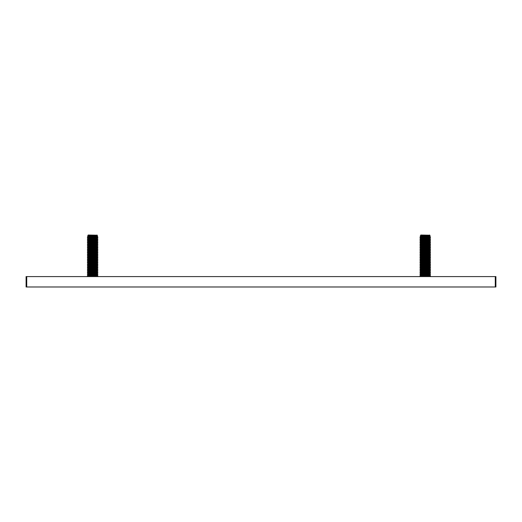 <?xml version="1.0" encoding="UTF-8"?>
<svg xmlns="http://www.w3.org/2000/svg" width="522" height="522" viewBox="0 0 522 522"><rect width="100%" height="100%" fill="white"/><g stroke="black" fill="none" stroke-linecap="round" stroke-linejoin="round"><path stroke-width="0.78" d="M429.645 235.017L429.808 235.357C430.852 236.975 419.59 236.975 420.641 235.357L420.797 235.017L429.28 235.213A4.515 0.711 180 0 1 425.221 235.618A4.515 0.711 180 0 1 421.169 235.213L425.221 235.546L429.736 235.207L430.239 236.322L429.391 236.675L425.221 237.008L421.052 236.675L429.391 236.675M420.712 263.486L420.027 263.988C420.314 264.543 422.05 264.856 425.221 264.928C428.399 264.856 430.128 264.543 430.422 263.988L430.422 264.432C430.128 264.954 428.392 265.235 425.221 265.28C422.05 265.235 420.314 264.954 420.027 264.432L420.712 264.863M420.027 263.988L420.027 264.432L420.027 263.988M420.249 264.687L420.889 265.032A4.515 0.711 180 0 0 425.221 265.548A4.515 0.711 180 0 0 429.56 265.032L430.396 264.517L430.193 263.734L430.422 263.988M420.797 235.017L421.169 235.213M429.736 235.259L429.736 235.311A4.515 0.711 180 0 1 425.221 236.029A4.515 0.711 180 0 1 420.712 235.311L420.712 235.259M430.102 236.466L429.56 236.76A4.515 0.711 180 0 1 425.221 237.275A4.515 0.711 180 0 1 420.889 236.76L420.217 236.27L421.052 236.675M429.736 268.262L429.736 268.576A4.515 0.711 180 0 1 425.221 269.287A4.515 0.711 180 0 1 420.712 268.576L420.712 268.262M420.249 268.726L420.027 268.98C420.314 269.528 422.05 269.841 425.221 269.913C428.399 269.841 430.128 269.528 430.422 268.98L430.422 269.417C430.128 269.946 428.392 270.226 425.221 270.265C422.05 270.226 420.314 269.946 420.027 269.417L420.712 269.848M429.736 236.668L429.736 236.975A4.515 0.711 180 0 1 425.221 237.686A4.515 0.711 180 0 1 420.712 236.975L420.217 236.27L420.641 235.357L420.217 236.27M420.249 273.711L420.712 273.463L420.047 273.88L420.047 274.494L420.889 275.009A4.515 0.711 180 0 0 425.221 275.525A4.515 0.711 180 0 0 429.56 275.009L430.193 274.663L429.736 275.224A4.515 0.711 180 0 1 425.221 275.936A4.515 0.711 180 0 1 420.712 275.224L420.249 274.663L420.712 274.84M420.249 237.125L420.027 237.38C420.314 237.934 422.05 238.247 425.221 238.319C428.399 238.247 430.128 237.934 430.422 237.38L430.193 237.125M429.736 238.332L429.736 238.639A4.515 0.711 180 0 1 425.221 239.35A4.515 0.711 180 0 1 420.712 238.639L420.027 237.823C420.314 238.345 422.05 238.626 425.221 238.671C428.392 238.626 430.128 238.345 430.422 237.823L429.56 238.423A4.515 0.711 180 0 1 425.221 238.939A4.515 0.711 180 0 1 420.889 238.423L420.712 238.254M430.422 237.38L430.422 237.823L430.422 237.38M420.249 272.053L420.712 271.799L420.027 272.308L420.712 273.561A4.515 0.711 180 0 0 425.221 274.272A4.515 0.711 180 0 0 429.736 273.561L430.193 272.999L429.56 273.352A4.515 0.711 180 0 1 425.221 273.867A4.515 0.711 180 0 1 420.889 273.352L420.712 273.176M430.422 272.308L430.422 272.745L430.422 272.308C430.128 272.856 428.399 273.169 425.221 273.241C422.05 273.169 420.314 272.856 420.027 272.308L420.027 272.745C420.314 273.267 422.05 273.554 425.221 273.593C428.392 273.554 430.128 273.267 430.422 272.745L430.193 272.999M420.249 267.062L420.027 267.316C420.314 267.871 422.05 268.178 425.221 268.249C428.399 268.178 430.128 267.871 430.422 267.316L430.422 267.753C430.128 268.282 428.392 268.562 425.221 268.602C422.05 268.562 420.314 268.282 420.027 267.753L420.712 268.184M420.249 265.398L420.712 265.143L420.027 266.096L420.889 266.696A4.515 0.711 180 0 0 425.221 267.212A4.515 0.711 180 0 0 429.56 266.696L430.193 266.35L429.736 266.912A4.515 0.711 180 0 1 425.221 267.623A4.515 0.711 180 0 1 420.712 266.912L420.249 266.35L420.712 266.527M420.249 238.789L420.027 239.043C420.314 239.598 422.05 239.911 425.221 239.983C428.399 239.911 430.128 239.598 430.422 239.043L430.422 239.487C430.128 240.009 428.392 240.29 425.221 240.335C422.05 240.29 420.314 240.009 420.027 239.487L420.712 239.918M430.422 273.965L430.422 274.409L430.422 273.965C430.128 274.52 428.399 274.833 425.221 274.905C422.05 274.833 420.314 274.52 420.027 273.965L420.027 274.409C420.314 274.931 422.05 275.211 425.221 275.257C428.392 275.211 430.128 274.931 430.422 274.409L430.193 274.663M430.193 239.742L429.736 240.303A4.515 0.711 180 0 1 425.221 241.014A4.515 0.711 180 0 1 420.712 240.303L420.249 239.742L420.889 240.087A4.515 0.711 180 0 0 425.221 240.603A4.515 0.711 180 0 0 429.56 240.087L430.422 239.043M420.027 239.043L420.027 239.487L420.027 239.043M429.736 271.799L430.193 272.053L429.736 271.897A4.515 0.711 180 0 1 425.221 272.615A4.515 0.711 180 0 1 420.712 271.897L420.249 271.336L420.712 271.512M420.712 275.127L420.047 275.544L420.047 276.158L421.071 276.588M420.027 276.073L420.027 275.629C420.314 276.184 422.05 276.497 425.221 276.569C428.399 276.497 430.128 276.184 430.422 275.629L430.324 276.242L429.378 276.588M430.422 267.316L429.56 268.36A4.515 0.711 180 0 1 425.221 268.876A4.515 0.711 180 0 1 420.889 268.36L420.249 268.008M420.249 240.453L420.027 240.707C420.314 241.262 422.05 241.569 425.221 241.64C428.399 241.569 430.128 241.262 430.422 240.707L430.422 241.151C430.128 241.673 428.392 241.954 425.221 241.999C422.05 241.954 420.314 241.673 420.027 241.151L420.712 241.582M420.027 240.707L420.027 241.151L420.027 240.707M420.249 241.405L420.889 241.751A4.515 0.711 180 0 0 425.221 242.267A4.515 0.711 180 0 0 429.56 241.751L430.422 240.707M429.736 241.653L429.736 241.967A4.515 0.711 180 0 1 425.221 242.678A4.515 0.711 180 0 1 420.712 241.967L420.712 241.653M420.249 242.117L420.027 242.371C420.314 242.926 422.05 243.232 425.221 243.304C428.399 243.232 430.128 242.926 430.422 242.371L430.422 242.808C430.128 243.337 428.392 243.617 425.221 243.657C422.05 243.617 420.314 243.337 420.027 242.808L420.712 243.239M429.736 243.317L429.736 243.63A4.515 0.711 180 0 1 425.221 244.342A4.515 0.711 180 0 1 420.712 243.63L420.249 243.063L420.889 243.415A4.515 0.711 180 0 0 425.221 243.931A4.515 0.711 180 0 0 429.56 243.415L430.422 242.371M420.027 242.371L420.027 242.808L420.027 242.371M420.249 243.781L420.027 244.035C420.314 244.583 422.05 244.896 425.221 244.968C428.399 244.896 430.128 244.583 430.422 244.035L430.422 244.472C430.128 245.001 428.392 245.281 425.221 245.32C422.05 245.281 420.314 245.001 420.027 244.472L420.712 244.903M430.193 244.727L429.736 245.288A4.515 0.711 180 0 1 425.221 246.006A4.515 0.711 180 0 1 420.712 245.288L420.249 244.727L420.889 245.079A4.515 0.711 180 0 0 425.221 245.594A4.515 0.711 180 0 0 429.56 245.079L430.396 244.564L430.193 243.781L430.422 244.035M420.027 244.035L420.027 244.472L420.027 244.035M420.249 262.07L420.027 262.325C420.314 262.879 422.05 263.192 425.221 263.264C428.399 263.192 430.128 262.879 430.422 262.325L429.56 263.369A4.515 0.711 180 0 1 425.221 263.884A4.515 0.711 180 0 1 420.889 263.369L420.712 263.199M430.193 263.734L429.736 263.584A4.515 0.711 180 0 1 425.221 264.295A4.515 0.711 180 0 1 420.712 263.584L420.027 262.768C420.314 263.29 422.05 263.571 425.221 263.617C428.392 263.571 430.128 263.29 430.422 262.768L430.422 262.325M420.249 245.444L420.027 245.699C420.314 246.247 422.05 246.56 425.221 246.632C428.399 246.56 430.128 246.247 430.422 245.699L430.422 246.136C430.128 246.658 428.392 246.945 425.221 246.984C422.05 246.945 420.314 246.658 420.027 246.136L420.712 246.567M420.027 245.699L420.027 246.136L420.027 245.699M430.193 246.391L429.736 246.952A4.515 0.711 180 0 1 425.221 247.669A4.515 0.711 180 0 1 420.712 246.952L420.249 246.391L420.889 246.743A4.515 0.711 180 0 0 425.221 247.258A4.515 0.711 180 0 0 429.56 246.743L430.396 246.221L430.193 245.444L430.422 245.699M430.193 264.687L429.736 265.248A4.515 0.711 180 0 1 425.221 265.959A4.515 0.711 180 0 1 420.712 265.248L420.712 264.935M420.249 247.108L420.027 247.363C420.314 247.911 422.05 248.224 425.221 248.296C428.399 248.224 430.128 247.911 430.422 247.363L430.422 247.8C430.128 248.322 428.392 248.609 425.221 248.648C422.05 248.609 420.314 248.322 420.027 247.8L420.712 248.231M430.422 265.652L430.422 266.096C430.128 266.618 428.392 266.899 425.221 266.944C422.05 266.899 420.314 266.618 420.027 266.096L420.027 265.652C420.314 266.207 422.05 266.514 425.221 266.585C428.399 266.514 430.128 266.207 430.422 265.652L430.193 266.35M420.027 247.363L420.027 247.8L420.027 247.363M429.56 271.688A4.515 0.711 180 0 1 425.221 272.203A4.515 0.711 180 0 1 420.889 271.688L420.027 271.081C420.314 271.603 422.05 271.89 425.221 271.929C428.392 271.89 430.128 271.603 430.422 271.081L429.56 271.688M420.712 248.309L420.712 248.616A4.515 0.711 180 0 0 425.221 249.327A4.515 0.711 180 0 0 429.736 248.616L430.193 248.054L429.56 248.407A4.515 0.711 180 0 1 425.221 248.922A4.515 0.711 180 0 1 420.889 248.407L420.249 248.054M420.249 248.766L420.027 249.02C420.314 249.575 422.05 249.888 425.221 249.96C428.399 249.888 430.128 249.575 430.422 249.02L430.422 249.464C430.128 249.986 428.392 250.266 425.221 250.312C422.05 250.266 420.314 249.986 420.027 249.464L420.712 249.894M429.736 261.613L429.736 261.92A4.515 0.711 180 0 1 425.221 262.631A4.515 0.711 180 0 1 420.712 261.92L420.249 261.359L420.712 261.535M420.027 249.02L420.027 249.464L420.027 249.02M429.736 249.973L429.736 250.279A4.515 0.711 180 0 1 425.221 250.991A4.515 0.711 180 0 1 420.712 250.279L420.249 249.718L420.889 250.064A4.515 0.711 180 0 0 425.221 250.58A4.515 0.711 180 0 0 429.56 250.064L430.396 249.549L430.193 248.766L430.422 249.02M430.193 269.672L429.736 270.233A4.515 0.711 180 0 1 425.221 270.951A4.515 0.711 180 0 1 420.712 270.233L420.249 269.672L420.889 270.024A4.515 0.711 180 0 0 425.221 270.54A4.515 0.711 180 0 0 429.56 270.024L430.422 268.98M420.249 270.389L420.027 270.644C420.314 271.192 422.05 271.505 425.221 271.577C428.399 271.505 430.128 271.192 430.422 270.644L430.422 271.081L430.422 270.644M420.249 250.429L420.027 250.684C420.314 251.239 422.05 251.552 425.221 251.624C428.399 251.552 430.128 251.239 430.422 250.684L430.422 251.128C430.128 251.65 428.392 251.93 425.221 251.976C422.05 251.93 420.314 251.65 420.027 251.128L420.712 251.558M420.027 250.684L420.027 251.128L420.027 250.684M420.027 267.316L420.027 267.753L420.027 267.316M430.422 250.684L429.56 251.728A4.515 0.711 180 0 1 425.221 252.243A4.515 0.711 180 0 1 420.889 251.728L420.249 251.382L420.712 251.943A4.515 0.711 180 0 0 425.221 252.655A4.515 0.711 180 0 0 429.736 251.943L429.736 251.63M420.249 252.093L420.027 252.348C420.314 252.902 422.05 253.216 425.221 253.287C428.399 253.216 430.128 252.902 430.422 252.348L430.422 252.792C430.128 253.314 428.392 253.594 425.221 253.64C422.05 253.594 420.314 253.314 420.027 252.792L420.712 253.222M430.193 253.046L429.736 253.607A4.515 0.711 180 0 1 425.221 254.318A4.515 0.711 180 0 1 420.712 253.607L420.249 253.046L420.889 253.392A4.515 0.711 180 0 0 425.221 253.907A4.515 0.711 180 0 0 429.56 253.392L430.422 252.348M420.027 252.348L420.027 252.792L420.027 252.348M420.249 253.757L420.027 254.012C420.314 254.566 422.05 254.873 425.221 254.945C428.399 254.873 430.128 254.566 430.422 254.012L430.422 254.455C430.128 254.977 428.392 255.258 425.221 255.304C422.05 255.258 420.314 254.977 420.027 254.455L420.712 254.886M420.027 254.012L420.027 254.455L420.027 254.012M430.193 254.71L429.56 255.056A4.515 0.711 180 0 1 425.221 255.571A4.515 0.711 180 0 1 420.889 255.056L420.249 254.71L420.712 255.271A4.515 0.711 180 0 0 425.221 255.982A4.515 0.711 180 0 0 429.736 255.271L430.422 254.012M420.249 255.421L420.027 255.676C420.314 256.224 422.05 256.537 425.221 256.609C428.399 256.537 430.128 256.224 430.422 255.676L430.422 256.113C430.128 256.641 428.392 256.922 425.221 256.961C422.05 256.922 420.314 256.641 420.027 256.113L420.712 256.543M420.027 255.676L420.027 256.113L420.027 255.676M430.193 256.367L429.736 256.935A4.515 0.711 180 0 1 425.221 257.646A4.515 0.711 180 0 1 420.712 256.935L420.249 256.367L420.889 256.72A4.515 0.711 180 0 0 425.221 257.235A4.515 0.711 180 0 0 429.56 256.72L430.396 256.204L430.193 255.421L430.422 255.676M420.249 257.085L420.027 257.339C420.314 257.888 422.05 258.201 425.221 258.273C428.399 258.201 430.128 257.888 430.422 257.339L430.422 257.777C430.128 258.299 428.392 258.586 425.221 258.625C422.05 258.586 420.314 258.299 420.027 257.777L420.712 258.207M430.193 258.031L429.736 258.592A4.515 0.711 180 0 1 425.221 259.31A4.515 0.711 180 0 1 420.712 258.592L420.249 258.031L420.889 258.383A4.515 0.711 180 0 0 425.221 258.899A4.515 0.711 180 0 0 429.56 258.383L430.396 257.861L430.193 257.085L430.422 257.339M420.027 257.339L420.027 257.777L420.027 257.339M420.027 262.325L420.027 262.768L420.027 262.325M420.027 268.98L420.027 269.417L420.027 268.98M420.249 258.749L420.027 259.003C420.314 259.551 422.05 259.865 425.221 259.936C428.399 259.865 430.128 259.551 430.422 259.003L430.422 259.441C430.128 259.963 428.392 260.25 425.221 260.289C422.05 260.25 420.314 259.963 420.027 259.441L420.712 259.871M420.027 259.003L420.027 259.441L420.027 259.003M430.422 259.003L429.56 260.047A4.515 0.711 180 0 1 425.221 260.563A4.515 0.711 180 0 1 420.889 260.047L420.249 259.695M420.249 260.406L420.027 260.661C420.314 261.215 422.05 261.529 425.221 261.6C428.399 261.529 430.128 261.215 430.422 260.661L429.736 260.256A4.515 0.711 180 0 1 425.221 260.974A4.515 0.711 180 0 1 420.712 260.256L420.712 259.949M425.221 261.953C428.392 261.913 430.128 261.626 430.422 261.104L429.56 261.711A4.515 0.711 180 0 1 425.221 262.22A4.515 0.711 180 0 1 420.889 261.711L420.027 261.104C420.314 261.626 422.05 261.913 425.221 261.953M430.422 260.661L430.422 261.104L429.736 260.158M420.027 260.661L420.027 261.104L420.027 260.661M420.027 270.644L420.027 271.081L420.027 270.644M430.193 248.054L430.422 247.363M421.567 265.039L423.349 265.222M427.1 265.222L428.875 265.039M427.1 238.613L428.875 238.437M421.567 238.437L423.349 238.613M421.567 273.358L423.349 273.541M427.1 275.205L428.875 275.022M427.1 240.277L428.875 240.094M421.567 240.094L423.349 240.277M430.422 275.629L430.422 276.073M427.1 273.541L428.875 273.358M427.1 241.94L428.875 241.758M420.732 276.588L420.249 276.327L420.712 276.503M427.1 243.604L428.875 243.422M421.567 243.422L423.349 243.604M427.1 245.268L428.875 245.086M421.567 245.086L423.349 245.268M421.567 263.382L423.349 263.558M421.567 246.749L423.349 246.932M427.1 246.932L428.875 246.749M421.567 248.413L423.349 248.596M421.567 250.077L423.349 250.26M427.1 250.26L428.875 250.077M421.567 268.367L423.349 268.549M427.1 268.549L428.875 268.367M421.567 251.734L423.349 251.917M421.567 270.031L423.349 270.213M427.1 253.581L428.875 253.398M421.567 253.398L423.349 253.581M421.567 255.062L423.349 255.245M421.567 256.726L423.349 256.909M427.1 256.909L428.875 256.726M427.1 258.573L428.875 258.39M421.567 258.39L423.349 258.573M427.1 270.213L428.875 270.031M421.567 266.703L423.349 266.886M427.1 271.877L428.875 271.694M421.567 260.054L423.349 260.237M427.1 261.9L428.875 261.718M421.567 261.718L423.349 261.9M421.567 275.022L423.349 275.205M427.1 248.596L428.875 248.413M427.1 266.886L428.875 266.703M421.567 241.758L423.349 241.94M427.1 263.558L428.875 263.382M427.1 255.245L428.875 255.062M429.808 235.357L430.232 236.27M421.567 271.694L423.349 271.877M427.1 260.237L428.875 260.054M427.1 251.917L428.875 251.734M97.046 235.017L97.203 235.357C98.253 236.975 86.985 236.975 88.035 235.357L88.198 235.017L96.674 235.213A4.515 0.711 180 0 1 92.622 235.618A4.515 0.711 180 0 1 88.564 235.213L92.622 235.546L97.131 235.207L97.64 236.322L96.792 236.675L92.622 237.008L88.453 236.675L96.792 236.675M97.131 263.277L97.131 263.584A4.515 0.711 180 0 1 92.622 264.295A4.515 0.711 180 0 1 88.107 263.584L87.422 263.988C87.716 264.543 89.445 264.856 92.622 264.928C95.794 264.856 97.529 264.543 97.816 263.988L97.816 264.432C97.523 264.954 95.794 265.235 92.622 265.28C89.451 265.235 87.716 264.954 87.422 264.432L88.107 264.863M87.422 263.988L87.422 264.432L87.422 263.988M97.594 264.687L97.131 265.248A4.515 0.711 180 0 1 92.622 265.959A4.515 0.711 180 0 1 88.107 265.248L87.65 264.687L88.283 265.032A4.515 0.711 180 0 0 92.622 265.548A4.515 0.711 180 0 0 96.955 265.032L97.79 264.517L97.594 263.734L97.816 263.988M88.198 235.017L88.564 235.213M97.131 235.259L97.131 235.311A4.515 0.711 180 0 1 92.622 236.029A4.515 0.711 180 0 1 88.107 235.311L88.107 235.259M97.503 236.466L96.955 236.76A4.515 0.711 180 0 1 92.622 237.275A4.515 0.711 180 0 1 88.283 236.76L87.611 236.27L88.453 236.675M97.131 268.262L97.131 268.576A4.515 0.711 180 0 1 92.622 269.287A4.515 0.711 180 0 1 88.107 268.576L87.65 268.008L88.107 268.184M87.65 268.726L87.422 268.98C87.716 269.528 89.445 269.841 92.622 269.913C95.794 269.841 97.529 269.528 97.816 268.98L97.816 269.417C97.523 269.946 95.794 270.226 92.622 270.265C89.451 270.226 87.716 269.946 87.422 269.417L88.107 269.848M87.65 237.125L87.422 237.38C87.716 237.934 89.445 238.247 92.622 238.319C95.794 238.247 97.529 237.934 97.816 237.38L97.131 236.975A4.515 0.711 180 0 1 92.622 237.686A4.515 0.711 180 0 1 88.107 236.975L87.611 236.27L88.035 235.357L87.611 236.27M88.107 275.127L87.422 275.629C87.716 276.184 89.445 276.497 92.622 276.569C95.794 276.497 97.529 276.184 97.816 275.629L97.131 275.224A4.515 0.711 180 0 1 92.622 275.936A4.515 0.711 180 0 1 88.107 275.224L87.65 274.663L88.107 274.84M96.955 275.009A4.515 0.711 180 0 1 92.622 275.525A4.515 0.711 180 0 1 88.283 275.009L87.422 274.409C87.716 274.931 89.451 275.211 92.622 275.257C95.794 275.211 97.523 274.931 97.816 274.409L96.955 275.009M97.131 238.332L97.131 238.639A4.515 0.711 180 0 1 92.622 239.35A4.515 0.711 180 0 1 88.107 238.639L87.422 237.823C87.716 238.345 89.451 238.626 92.622 238.671C95.794 238.626 97.523 238.345 97.816 237.823L96.955 238.423A4.515 0.711 180 0 1 92.622 238.939A4.515 0.711 180 0 1 88.283 238.423L88.107 238.254M97.816 237.38L97.816 237.823L97.816 237.38M87.65 272.053L88.107 271.799L87.422 272.308L88.107 273.561A4.515 0.711 180 0 0 92.622 274.272A4.515 0.711 180 0 0 97.131 273.561L97.594 272.999L96.955 273.352A4.515 0.711 180 0 1 92.622 273.867A4.515 0.711 180 0 1 88.283 273.352L88.107 273.176M97.816 272.308L97.816 272.745L97.816 272.308C97.529 272.856 95.794 273.169 92.622 273.241C89.445 273.169 87.716 272.856 87.422 272.308L87.422 272.745C87.716 273.267 89.451 273.554 92.622 273.593C95.794 273.554 97.523 273.267 97.816 272.745L97.594 272.999M97.816 267.316L97.816 267.753C97.523 268.282 95.794 268.562 92.622 268.602C89.451 268.562 87.716 268.282 87.422 267.753L88.283 268.36A4.515 0.711 180 0 0 92.622 268.876A4.515 0.711 180 0 0 96.955 268.36L97.816 267.316C97.529 267.871 95.794 268.178 92.622 268.249C89.445 268.178 87.716 267.871 87.422 267.316L87.65 267.062M97.131 266.598L97.131 266.912A4.515 0.711 180 0 1 92.622 267.623A4.515 0.711 180 0 1 88.107 266.912L87.65 266.35L88.107 266.527M88.107 238.332L87.422 239.043C87.716 239.598 89.445 239.911 92.622 239.983C95.794 239.911 97.529 239.598 97.816 239.043L97.816 239.487C97.523 240.009 95.794 240.29 92.622 240.335C89.451 240.29 87.716 240.009 87.422 239.487L88.107 239.918M97.594 239.742L97.131 240.303A4.515 0.711 180 0 1 92.622 241.014A4.515 0.711 180 0 1 88.107 240.303L87.65 239.742L88.283 240.087A4.515 0.711 180 0 0 92.622 240.603A4.515 0.711 180 0 0 96.955 240.087L97.816 239.043M87.422 239.043L87.422 239.487L87.422 239.043M97.131 271.799L97.594 272.053L97.131 271.897A4.515 0.711 180 0 1 92.622 272.615A4.515 0.711 180 0 1 88.107 271.897L87.65 271.336L88.107 271.512M87.422 276.073L87.422 275.629L87.52 276.242L88.466 276.588M97.594 275.375L97.79 276.158L96.772 276.588M87.65 240.453L87.422 240.707C87.716 241.262 89.445 241.569 92.622 241.64C95.794 241.569 97.529 241.262 97.816 240.707L97.816 241.151C97.523 241.673 95.794 241.954 92.622 241.999C89.451 241.954 87.716 241.673 87.422 241.151L88.107 241.582M87.422 240.707L87.422 241.151L87.422 240.707M87.65 241.405L88.283 241.751A4.515 0.711 180 0 0 92.622 242.267A4.515 0.711 180 0 0 96.955 241.751L97.816 240.707M97.131 241.653L97.131 241.967A4.515 0.711 180 0 1 92.622 242.678A4.515 0.711 180 0 1 88.107 241.967L87.422 242.371C87.716 242.926 89.445 243.232 92.622 243.304C95.794 243.232 97.529 242.926 97.816 242.371L97.816 242.808C97.523 243.337 95.794 243.617 92.622 243.657C89.451 243.617 87.716 243.337 87.422 242.808L88.107 243.239M87.65 243.063L88.283 243.415A4.515 0.711 180 0 0 92.622 243.931A4.515 0.711 180 0 0 96.955 243.415L97.816 242.371M87.422 242.371L87.422 242.808L87.422 242.371M97.594 243.063L97.131 243.63A4.515 0.711 180 0 1 92.622 244.342A4.515 0.711 180 0 1 88.107 243.63L87.422 244.035C87.716 244.583 89.445 244.896 92.622 244.968C95.794 244.896 97.529 244.583 97.816 244.035L97.816 244.472C97.523 245.001 95.794 245.281 92.622 245.32C89.451 245.281 87.716 245.001 87.422 244.472L88.107 244.903M87.65 245.444L87.422 245.699C87.716 246.247 89.445 246.56 92.622 246.632C95.794 246.56 97.529 246.247 97.816 245.699L97.131 245.288A4.515 0.711 180 0 1 92.622 246.006A4.515 0.711 180 0 1 88.107 245.288L87.65 244.727L88.283 245.079A4.515 0.711 180 0 0 92.622 245.594A4.515 0.711 180 0 0 96.955 245.079L97.79 244.564L97.594 243.781L97.816 244.035M87.422 244.035L87.422 244.472L87.422 244.035M97.131 261.613L97.131 261.92A4.515 0.711 180 0 1 92.622 262.631A4.515 0.711 180 0 1 88.107 261.92L87.422 262.325C87.716 262.879 89.445 263.192 92.622 263.264C95.794 263.192 97.529 262.879 97.816 262.325L96.955 263.369A4.515 0.711 180 0 1 92.622 263.884A4.515 0.711 180 0 1 88.283 263.369L88.107 263.199M97.816 262.325L97.816 262.768C97.523 263.29 95.794 263.571 92.622 263.617C89.451 263.571 87.716 263.29 87.422 262.768L87.422 262.325L88.107 263.277M97.131 246.645L97.131 246.952A4.515 0.711 180 0 1 92.622 247.669A4.515 0.711 180 0 1 88.107 246.952L87.65 246.391L88.283 246.743A4.515 0.711 180 0 0 92.622 247.258A4.515 0.711 180 0 0 96.955 246.743L97.816 246.136C97.523 246.658 95.794 246.945 92.622 246.984C89.451 246.945 87.716 246.658 87.422 246.136L87.422 245.699L88.107 246.567M97.816 245.699L97.816 246.136L97.131 245.19M88.107 246.854L87.422 247.363C87.716 247.911 89.445 248.224 92.622 248.296C95.794 248.224 97.529 247.911 97.816 247.363L97.816 247.8C97.523 248.322 95.794 248.609 92.622 248.648C89.451 248.609 87.716 248.322 87.422 247.8L88.107 248.231M97.816 265.652L97.816 266.096C97.523 266.618 95.794 266.899 92.622 266.944C89.451 266.899 87.716 266.618 87.422 266.096L88.283 266.696A4.515 0.711 180 0 0 92.622 267.212A4.515 0.711 180 0 0 96.955 266.696L97.816 265.652C97.529 266.207 95.794 266.514 92.622 266.585C89.445 266.514 87.716 266.207 87.422 265.652L87.65 265.398M87.422 247.363L87.422 247.8L87.422 247.363M96.955 271.688A4.515 0.711 180 0 1 92.622 272.203A4.515 0.711 180 0 1 88.283 271.688L87.422 271.081C87.716 271.603 89.451 271.89 92.622 271.929C95.794 271.89 97.523 271.603 97.816 271.081L96.955 271.688M97.594 248.054L96.955 248.407A4.515 0.711 180 0 1 92.622 248.922A4.515 0.711 180 0 1 88.283 248.407L87.65 248.054L88.107 248.616A4.515 0.711 180 0 0 92.622 249.327A4.515 0.711 180 0 0 97.131 248.616L97.816 247.363M88.107 248.518L87.422 249.02C87.716 249.575 89.445 249.888 92.622 249.96C95.794 249.888 97.529 249.575 97.816 249.02L97.816 249.464C97.523 249.986 95.794 250.266 92.622 250.312C89.451 250.266 87.716 249.986 87.422 249.464L88.107 249.894M87.422 249.02L87.422 249.464L87.422 249.02M97.594 249.718L97.131 250.279A4.515 0.711 180 0 1 92.622 250.991A4.515 0.711 180 0 1 88.107 250.279L87.65 249.718L88.283 250.064A4.515 0.711 180 0 0 92.622 250.58A4.515 0.711 180 0 0 96.955 250.064L97.79 249.549L97.594 248.766L97.816 249.02M97.594 269.672L97.131 270.233A4.515 0.711 180 0 1 92.622 270.951A4.515 0.711 180 0 1 88.107 270.233L87.65 269.672L88.283 270.024A4.515 0.711 180 0 0 92.622 270.54A4.515 0.711 180 0 0 96.955 270.024L97.816 268.98M87.65 270.389L87.422 270.644C87.716 271.192 89.445 271.505 92.622 271.577C95.794 271.505 97.529 271.192 97.816 270.644L97.816 271.081L97.816 270.644M88.107 249.973L87.422 250.684C87.716 251.239 89.445 251.552 92.622 251.624C95.794 251.552 97.529 251.239 97.816 250.684L97.816 251.128C97.523 251.65 95.794 251.93 92.622 251.976C89.451 251.93 87.716 251.65 87.422 251.128L88.107 251.558M87.422 250.684L87.422 251.128L87.422 250.684M97.816 250.684L96.955 251.728A4.515 0.711 180 0 1 92.622 252.243A4.515 0.711 180 0 1 88.283 251.728L87.65 251.382L88.107 251.943A4.515 0.711 180 0 0 92.622 252.655A4.515 0.711 180 0 0 97.131 251.943L97.131 251.63M88.107 251.63L87.422 252.348C87.716 252.902 89.445 253.216 92.622 253.287C95.794 253.216 97.529 252.902 97.816 252.348L97.816 252.792C97.523 253.314 95.794 253.594 92.622 253.64C89.451 253.594 87.716 253.314 87.422 252.792L88.107 253.222M97.594 253.046L97.131 253.607A4.515 0.711 180 0 1 92.622 254.318A4.515 0.711 180 0 1 88.107 253.607L87.65 253.046L88.283 253.392A4.515 0.711 180 0 0 92.622 253.907A4.515 0.711 180 0 0 96.955 253.392L97.816 252.348M87.422 252.348L87.422 252.792L87.422 252.348M88.107 273.254L87.422 273.965C87.716 274.52 89.445 274.833 92.622 274.905C95.794 274.833 97.529 274.52 97.816 273.965L97.816 274.409L97.816 273.965M88.107 253.503L87.422 254.012C87.716 254.566 89.445 254.873 92.622 254.945C95.794 254.873 97.529 254.566 97.816 254.012L97.816 254.455C97.523 254.977 95.794 255.258 92.622 255.304C89.451 255.258 87.716 254.977 87.422 254.455L88.107 254.886M87.422 254.012L87.422 254.455L87.422 254.012M97.594 254.71L96.955 255.056A4.515 0.711 180 0 1 92.622 255.571A4.515 0.711 180 0 1 88.283 255.056L87.65 254.71L88.107 255.271A4.515 0.711 180 0 0 92.622 255.982A4.515 0.711 180 0 0 97.131 255.271L97.816 254.012M87.65 255.421L87.422 255.676C87.716 256.224 89.445 256.537 92.622 256.609C95.794 256.537 97.529 256.224 97.816 255.676L97.816 256.113C97.523 256.641 95.794 256.922 92.622 256.961C89.451 256.922 87.716 256.641 87.422 256.113L88.107 256.543M87.422 273.965L87.422 274.409L87.422 273.965M87.422 255.676L87.422 256.113L87.422 255.676M97.594 256.367L97.131 256.935A4.515 0.711 180 0 1 92.622 257.646A4.515 0.711 180 0 1 88.107 256.935L87.65 256.367L88.283 256.72A4.515 0.711 180 0 0 92.622 257.235A4.515 0.711 180 0 0 96.955 256.72L97.79 256.204L97.594 255.421L97.816 255.676M88.107 256.622L87.422 257.339C87.716 257.888 89.445 258.201 92.622 258.273C95.794 258.201 97.529 257.888 97.816 257.339L97.816 257.777C97.523 258.299 95.794 258.586 92.622 258.625C89.451 258.586 87.716 258.299 87.422 257.777L88.107 258.207M97.594 258.031L97.131 258.592A4.515 0.711 180 0 1 92.622 259.31A4.515 0.711 180 0 1 88.107 258.592L87.65 258.031L88.283 258.383A4.515 0.711 180 0 0 92.622 258.899A4.515 0.711 180 0 0 96.955 258.383L97.79 257.861L97.594 257.085L97.816 257.339M87.422 257.339L87.422 257.777L87.422 257.339M87.422 268.98L87.422 269.417L87.422 268.98M88.107 258.494L87.422 259.003C87.716 259.551 89.445 259.865 92.622 259.936C95.794 259.865 97.529 259.551 97.816 259.003L97.816 259.441C97.523 259.963 95.794 260.25 92.622 260.289C89.451 260.25 87.716 259.963 87.422 259.441L88.107 259.871M87.422 259.003L87.422 259.441L87.422 259.003M97.816 259.003L96.955 260.047A4.515 0.711 180 0 1 92.622 260.563A4.515 0.711 180 0 1 88.283 260.047L87.65 259.695L88.107 260.256A4.515 0.711 180 0 0 92.622 260.974A4.515 0.711 180 0 0 97.131 260.256L97.131 259.949M87.65 260.406L87.422 260.661C87.716 261.215 89.445 261.529 92.622 261.6C95.794 261.529 97.529 261.215 97.816 260.661L97.816 261.104C97.523 261.626 95.794 261.913 92.622 261.953C89.451 261.913 87.716 261.626 87.422 261.104L88.107 261.535M87.65 261.359L88.283 261.711A4.515 0.711 180 0 0 92.622 262.22A4.515 0.711 180 0 0 96.955 261.711L97.79 261.189L97.594 260.406L97.816 260.661M87.422 260.661L87.422 261.104L87.422 260.661M87.422 270.644L87.422 271.081L87.422 270.644M88.968 265.039L90.743 265.222M94.495 265.222L96.276 265.039M94.495 238.613L96.276 238.437M88.968 238.437L90.743 238.613M88.968 273.358L90.743 273.541M94.495 275.205L96.276 275.022M94.495 240.277L96.276 240.094M88.968 240.094L90.743 240.277M97.816 275.629L97.816 276.073M94.495 273.541L96.276 273.358M94.495 241.94L96.276 241.758M87.65 276.327L88.107 276.503M94.495 243.604L96.276 243.422M88.968 243.422L90.743 243.604M94.495 245.268L96.276 245.086M88.968 245.086L90.743 245.268M88.968 263.382L90.743 263.558M88.968 246.749L90.743 246.932M94.495 246.932L96.276 246.749M88.968 248.413L90.743 248.596M88.968 250.077L90.743 250.26M94.495 250.26L96.276 250.077M88.968 268.367L90.743 268.549M94.495 268.549L96.276 268.367M88.968 251.734L90.743 251.917M88.968 270.031L90.743 270.213M94.495 253.581L96.276 253.398M88.968 253.398L90.743 253.581M88.968 255.062L90.743 255.245M88.968 256.726L90.743 256.909M94.495 256.909L96.276 256.726M94.495 258.573L96.276 258.39M88.968 258.39L90.743 258.573M94.495 270.213L96.276 270.031M88.968 266.703L90.743 266.886M94.495 271.877L96.276 271.694M88.968 260.054L90.743 260.237M94.495 261.9L96.276 261.718M88.968 261.718L90.743 261.9M88.968 275.022L90.743 275.205M94.495 248.596L96.276 248.413M94.495 266.886L96.276 266.703M88.968 241.758L90.743 241.94M94.495 263.558L96.276 263.382M94.495 255.245L96.276 255.062M97.203 235.357L97.627 236.27M88.968 271.694L90.743 271.877M94.495 260.237L96.276 260.054M94.495 251.917L96.276 251.734M26.1 276.588L26.1 286.983L26.1 276.588L495.9 276.588L495.9 286.983L495.9 276.588M495.9 286.983L26.726 286.983L26.726 276.588M26.1 286.983L26.726 286.983M495.274 286.983L495.274 276.588M429.736 268.471L430.193 268.726M429.736 266.807L430.193 267.062M429.736 238.541L430.193 238.789M429.736 240.198L430.193 240.453M429.736 241.862L430.193 242.117L429.736 241.862M429.736 251.839L430.193 252.093L429.736 251.839M429.736 275.127L430.193 275.375M429.736 264.935L430.193 265.398M429.736 258.494L430.193 258.749L429.736 258.494M429.736 270.135L430.193 270.389L429.736 270.135M429.736 243.526L430.193 243.781M429.736 250.182L430.193 250.429L429.736 250.182M429.736 256.831L430.193 257.085M429.736 248.518L430.193 248.766M429.736 255.167L430.193 255.421L429.736 255.167M429.736 273.463L430.193 273.711L429.736 273.254M429.736 246.854L430.193 247.108L429.736 246.645M429.736 261.822L430.193 262.07M429.71 276.588L430.193 276.327M429.736 253.503L430.193 253.757L429.736 253.503M429.736 245.19L430.193 245.444M429.736 271.59L430.193 271.336M97.131 268.471L97.594 268.726M97.131 266.807L97.594 267.062L97.131 266.807M97.131 238.541L97.594 238.789L97.131 238.541M97.131 240.198L97.594 240.453L97.131 240.198M97.131 241.862L97.594 242.117L97.131 241.862M97.131 251.839L97.594 252.093L97.131 251.839M97.131 263.486L97.594 263.734L97.131 263.486M97.131 264.935L97.594 265.398M97.131 258.494L97.594 258.749L97.131 258.286M97.131 260.158L97.594 260.406L97.131 260.158M97.131 270.135L97.594 270.389L97.131 270.135M97.131 243.526L97.594 243.781L97.131 243.526M97.131 250.182L97.594 250.429L97.131 250.182M97.131 256.831L97.594 257.085L97.131 256.831M97.131 248.518L97.594 248.766L97.131 248.518M97.131 276.588L97.594 276.327M97.131 255.167L97.594 255.421L97.131 254.958M97.131 273.463L97.594 273.711M97.131 246.854L97.594 247.108L97.131 246.854M97.131 261.822L97.594 262.07L97.131 261.822M97.131 253.503L97.594 253.757L97.131 253.503M97.131 236.877L97.594 237.125M88.107 261.822L87.65 262.07M88.107 250.182L87.65 250.429M88.107 273.463L87.65 273.711M97.131 271.59L97.594 271.336M88.107 251.839L87.65 252.093M88.107 241.862L87.65 242.117M88.107 238.541L87.65 238.789"/></g></svg>
